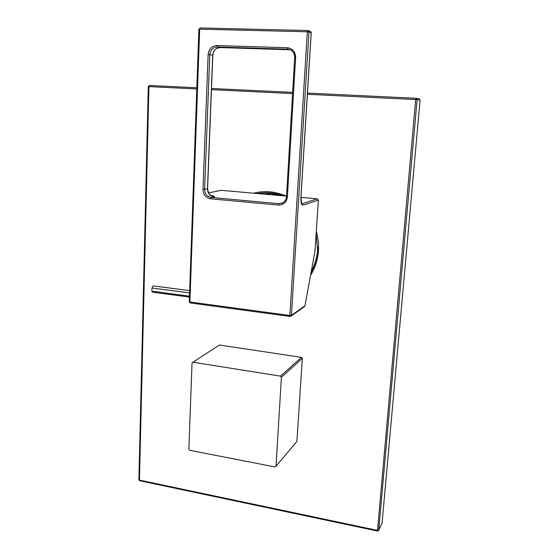 <?xml version="1.0" encoding="UTF-8"?>
<svg xmlns="http://www.w3.org/2000/svg" width="559" height="559" viewBox="0 0 559 559"><rect width="100%" height="100%" fill="white"/><g stroke="black" fill="none" stroke-linecap="round" stroke-linejoin="round"><path stroke-width="0.84" d="M208.584 192.883L221.133 190.319L286.536 196.111M307.911 30.528L308.98 31.933L291.428 315.381L304.955 305.773L314.969 251.208L318.385 200.115L302.887 205.181L301.769 203.825L317.33 198.836L318.385 200.115M317.33 198.836L300.952 197.383M302.887 205.181C301.399 205.16 300.735 202.491 300.91 197.173L311.188 32.667L307.331 31.779L289.876 315.486L189.892 302L199.668 29.159L307.331 31.779L307.778 30.514M304.955 305.773L304.487 306.598L291.057 316.163L291.428 315.381L289.876 315.486L290.065 316.443L291.057 316.163L290.065 316.443L190.193 302.936L189.892 302L189.187 301.727L190.339 302.922M189.291 301.615L198.899 29.201L199.668 29.159L200.206 27.95L199.004 29.25M200.22 27.957L307.736 30.514L200.22 27.957M308.337 30.668L310.126 31.269L311.181 32.722M189.578 290.631L153.25 285.901L151.943 288.004L151.859 291.19L153.082 292.252L189.354 297.074M151.943 288.004L189.501 292.93M151.859 291.19L189.382 296.165M196.768 88.937L148.925 86.61L139.457 480.104L377.416 530.386L378.743 530.128L382.007 523.182M382.097 522.868L420.095 99.998L418.991 98.691L416.175 98.328M196.81 87.777L149.456 85.499L148.925 86.61L148.303 86.589L138.898 479.72L139.708 480.733M307.387 94.296L415.665 99.551L415.987 98.3L417.112 99.635L415.665 99.551L377.465 531.029L378.743 530.128L417.112 99.635L420.095 99.998M302.328 358.368L301.518 357.362L219.442 345.015L192.946 362.211L192.037 362.98L188.851 449.268L189.669 450.302L275.063 466.947L276.027 466.227L296.899 441.442L302.328 358.368L281.394 377.227L280.513 376.137L301.518 357.362M192.946 362.211L280.513 376.137M281.394 377.227L276.027 466.227M208.605 192.918L221.133 190.319M210.652 195.587L211.477 195.657C214.432 196.076 215.257 196.475 213.943 196.838L211.127 197.46C207.019 196.642 204.846 193.973 204.608 189.466L209.793 54.656C210.401 49.891 212.86 47.326 217.172 46.977L287.878 49.192C292.294 49.912 294.586 52.693 294.754 57.549M278.424 205.062L210.603 198.801C205.803 197.837 203.266 194.721 202.994 189.459L208.13 54.53C208.828 48.961 211.7 45.971 216.745 45.559L287.389 47.725C292.678 48.472 295.425 51.742 295.62 57.542L287.382 196.964C286.543 202.302 283.56 205.006 278.424 205.062L278.892 203.679L283.029 202.735M286.55 196.824C286.25 199.717 284.873 201.799 282.414 203.064L278.892 203.679L211.127 197.46L210.603 198.801M207.473 188.809L202.994 189.459M212.706 55.222L207.473 188.907C207.703 193.379 209.863 196.02 213.943 196.838M287.382 196.964L286.557 196.747M282.588 202.98L281.233 202.994M220.106 47.564L220.05 47.564C215.76 47.906 213.314 50.443 212.713 55.173L208.13 54.53M216.745 45.559L217.172 46.977L220.043 47.557C212.804 49.101 213.762 52.001 212.804 55.201L207.571 188.865C208.472 192.876 209.297 194.798 210.03 194.637L211.477 195.657M287.389 47.725L287.71 49.185L290.065 49.765L220.043 47.557L290.24 49.772L287.878 49.192C292.252 49.87 294.523 52.658 294.691 57.563L294.754 57.591M295.62 57.542L294.691 57.563L286.494 196.782C286.208 199.717 284.845 201.813 282.414 203.064M292.574 93.577L211.456 89.643M253.625 193.197C264.533 190.423 275.37 191.381 286.145 196.076M316.303 231.216C318.176 237.673 318.896 244.192 318.462 250.788C317.798 259.795 315.157 267.978 310.538 275.335M377.556 530.917L378.674 530.4L382.028 523.14M415.987 98.3L307.464 93.087M292.643 92.382L211.505 88.483M149.456 85.499L148.303 86.589M283.008 195.797C274.49 192.673 265.93 191.919 257.336 193.526L262.185 192.855M317.652 250.6C317.065 258.586 314.857 265.937 311.035 272.652M271.443 193.687L261.535 193.896L271.422 193.68L281.345 195.65M301.643 203.818L300.966 197.138L311.237 32.695L310.545 31.409M138.898 479.72L139.666 480.726L377.451 531.022M316.135 233.753L317.617 250.551C317.037 258.544 314.85 265.895 311.042 272.61M317.743 247.19C317.54 255.889 315.395 263.89 311.3 271.185"/></g></svg>
